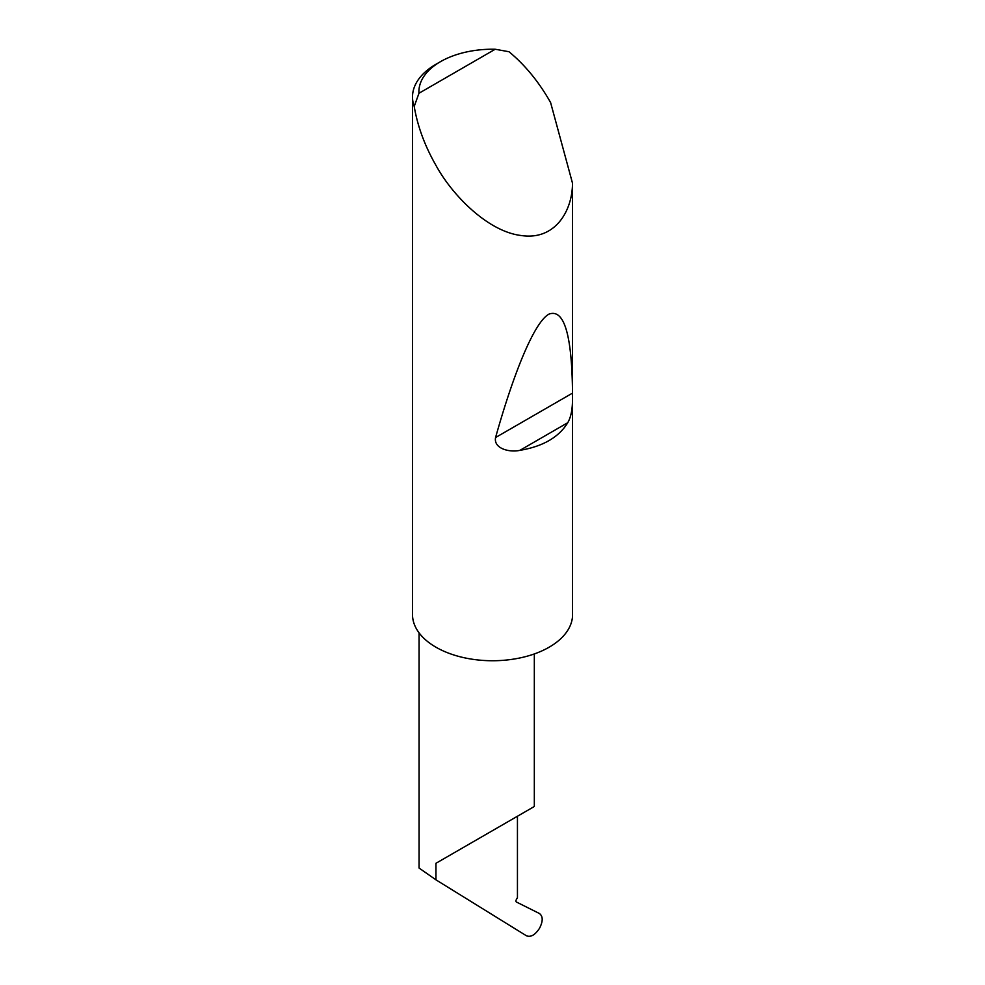 <?xml version="1.0" encoding="UTF-8"?>
<svg xmlns="http://www.w3.org/2000/svg" width="985" height="985" viewBox="0 0 985 985"><rect width="100%" height="100%" fill="white"/><g stroke="black" fill="none" stroke-linecap="round" stroke-linejoin="round"><path stroke-width="1.48" d="M435.949 863.291L517.445 816.245C547.044 799.155 531.001 808.414 517.445 816.245L517.445 897.594L516.337 899.6A2.13 1.231 120 0 0 516.411 902.014L539.349 913.464C543.08 916.222 543.141 921.135 539.546 928.239C535.126 934.987 530.743 937.498 526.384 935.75L435.949 879.827L435.949 863.291L534.326 806.493L534.326 653.942M418.957 93.267L495.196 49.25L508.999 51.737C524.476 64.554 537.859 80.647 549.137 100.014L550.627 102.637L572.494 183.161C572.494 210.581 555.343 240.549 521.434 235.55C487.87 231.746 451.943 194.87 435.949 165.357C424.818 145.915 417.578 126.277 414.217 106.454A80.031 46.209 180 0 1 412.506 96.961A80.031 46.209 180 0 1 435.949 64.284L440.48 61.673A73.629 42.515 0 0 0 418.957 93.267L414.217 106.454M572.494 399.504C572.494 409.477 570.918 417.221 567.754 422.713C558.827 437.266 542.883 446.476 519.908 450.342C509.873 452.669 493.387 448.741 495.566 437.537C513.542 373.475 534.116 322.378 548.891 314.153C563.937 308.49 571.805 334.112 572.494 391.033L572.494 616.684A80.031 46.209 180 0 1 521.434 657.623A80.031 46.209 180 0 1 435.949 647.207A80.031 46.209 180 0 1 412.506 614.529L412.506 96.961M572.494 183.161L572.494 391.033M419.068 632.862L419.068 868.056L435.949 879.827M495.196 49.25A73.629 42.515 0 0 0 440.48 61.673M567.754 422.713L519.908 450.342M572.31 393.237L495.566 437.537"/></g></svg>

